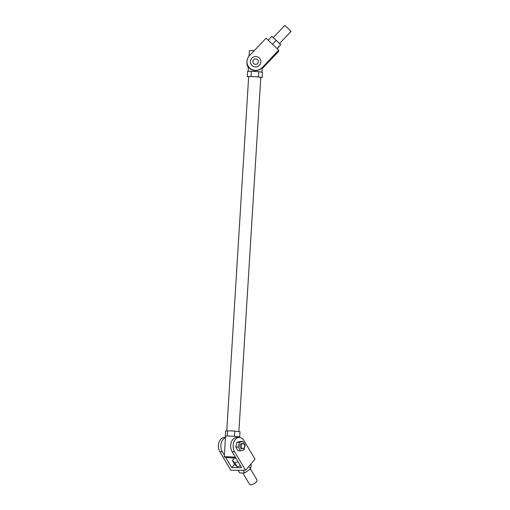 <?xml version="1.0" encoding="UTF-8"?>
<svg xmlns="http://www.w3.org/2000/svg" width="510" height="510" viewBox="0 0 510 510"><rect width="100%" height="100%" fill="white"/><g stroke="black" fill="none" stroke-linecap="round" stroke-linejoin="round"><path stroke-width="0.76" d="M238.878 431.619L260.788 77.437A6.075 0.376 -176.5 0 0 259.023 77.067A6.075 0.376 -176.5 0 0 252.424 76.576A6.075 0.376 -176.5 0 0 248.663 76.691L226.752 430.912M248.357 67.537A8.676 8.657 -178.2 0 1 246.974 62.105M275.84 53.308L276.254 53.697L262.21 68.448M261.942 67.696A8.676 8.657 -178.2 0 1 246.98 61.461A8.676 8.657 -178.2 0 1 249.364 55.762L266.099 38.186L278.677 50.12L261.936 67.906L276.28 52.842L276.254 53.697M246.98 61.461L246.974 61.678A8.676 8.657 1.8 0 0 261.936 67.906M262.197 68.671L278.638 51.402L278.677 50.12M246.948 62.532L246.942 62.743A8.676 8.657 1.8 0 0 248.351 67.741M277.204 48.724L280.659 44.676L276.994 48.526M272.487 44.249L276.267 40.284L280.659 44.676M268.19 40.175L271.856 36.325L276.267 40.284M225.477 437.446L224.534 437.446A8.676 6.133 90 0 0 218.975 442.457A8.676 6.133 90 0 0 219.829 451.701L230.877 470.309L245.597 470.309L234.555 451.701A8.676 6.133 -90 0 1 233.695 442.457A8.676 6.133 -90 0 1 239.254 437.446L236.799 437.446A8.676 6.133 90 0 0 231.24 442.457A8.676 6.133 90 0 0 232.101 451.701L241.568 467.651L231.75 467.651L225.586 457.266M224.374 455.226L222.283 451.701A8.676 6.133 -90 0 1 225.458 437.72M239.254 437.446A8.676 6.133 -90 0 1 243.952 440.544L255 459.159L245.597 470.309M243.117 470.309L244.685 472.955L239.732 472.955L238.157 470.309M248.886 466.408L250.455 469.053L244.685 472.955M250.722 464.228L251.271 465.152L250.455 469.053M234.594 464.278L231.75 467.651M273.271 37.593L284.778 25.5L288.042 28.33L291.025 31.448L279.518 43.535M252.067 65.497A5.208 5.196 1.8 0 0 260.712 62.947A5.208 5.196 1.8 0 0 254.178 56.75A5.208 5.196 1.8 0 0 252.067 65.497M250.474 468.983L256.9 479.814A4.316 1.963 149.3 0 1 256.237 482.014A4.316 1.963 149.3 0 1 252.444 484.5A4.316 1.963 149.3 0 1 249.479 484.213L242.798 472.955M234.517 457.942L232.356 460.504L234.721 464.489L237.29 466.905L240.44 465.757M237.29 466.905L234.925 462.914L238.074 461.767M232.356 460.504L234.925 462.914M243.091 443.592A2.544 1.798 90 0 0 242.938 443.585A2.544 1.798 90 0 0 241.141 446.122A2.544 1.798 90 0 0 242.938 448.666A2.544 1.798 90 0 0 244.73 446.237A2.544 1.798 90 0 0 243.091 443.592M242.11 448.666A2.601 1.842 -90 0 1 241.708 448.723A2.601 1.842 -90 0 1 239.98 447.015A2.601 1.842 -90 0 1 240.529 444.127A2.601 1.842 -90 0 1 241.708 443.522A2.601 1.842 -90 0 1 242.11 443.585M243.984 449.96L245.195 445.255L242.919 441.418L239.432 442.285L238.221 446.996L240.497 450.834L243.984 449.96M242.919 441.418L240.465 441.418L236.978 442.285L235.767 446.996L238.042 450.834L240.497 450.834M235.767 446.996L238.221 446.996M236.978 442.285L239.432 442.285M260.776 77.59L262.172 77.526L262.491 72.337L261.898 72.235A6.942 0.427 -176.5 0 0 259.38 71.814L257.588 71.636A6.942 0.427 -176.5 0 0 255.057 71.451A6.942 0.427 -176.5 0 0 252.526 71.323L250.735 71.279A6.942 0.427 -176.5 0 0 248.198 71.394L247.599 71.419L247.28 76.602L248.657 76.838M252.526 71.323L257.588 71.636M251.334 71.253L251.016 76.436L247.28 76.602M258.78 71.712L258.462 76.895L251.016 76.436M259.38 71.814L261.898 72.235M262.172 77.526L258.462 76.895M248.198 71.394L250.735 71.279M254.28 50.598A6.942 0.427 -176.5 0 0 249.403 50.707L249.071 56.094M235.818 457.961A6.942 0.427 3.5 0 1 228.359 457.578A6.942 0.427 3.5 0 1 224.272 456.928L225.554 436.19A6.942 0.427 3.5 0 1 226.912 436.018A6.942 0.427 3.5 0 1 228.378 436.018A6.942 0.427 3.5 0 1 233.268 436.241A6.942 0.427 3.5 0 1 235.263 436.394A6.942 0.427 3.5 0 1 237.392 436.617A6.942 0.427 3.5 0 1 238.833 436.834A6.942 0.427 3.5 0 1 239.368 436.993A6.942 0.427 3.5 0 1 239.407 437.044L239.388 437.452M233.268 436.241L235.263 436.394M238.833 436.834L239.368 436.993M226.912 436.018L228.378 436.018M239.681 436.942L240 431.753L234.747 431.103L234.422 436.292M227.224 435.967L227.549 430.778L234.747 431.103M225.286 436.292L225.605 431.103L227.549 430.778M224.272 456.928A6.942 0.427 3.5 0 1 228.142 456.788A6.942 0.427 3.5 0 1 235.41 457.279M219.829 451.701L222.283 451.701M232.101 451.701L234.555 451.701M253.763 63.616A2.754 2.748 -178.2 0 1 254.879 58.988A2.754 2.748 -178.2 0 1 258.334 62.265A2.754 2.748 -178.2 0 1 253.763 63.616M241.313 448.666L242.938 448.666M241.313 443.585L242.938 443.585M248.408 66.721L248.121 71.394M262.267 67.562L261.974 72.254"/></g></svg>
